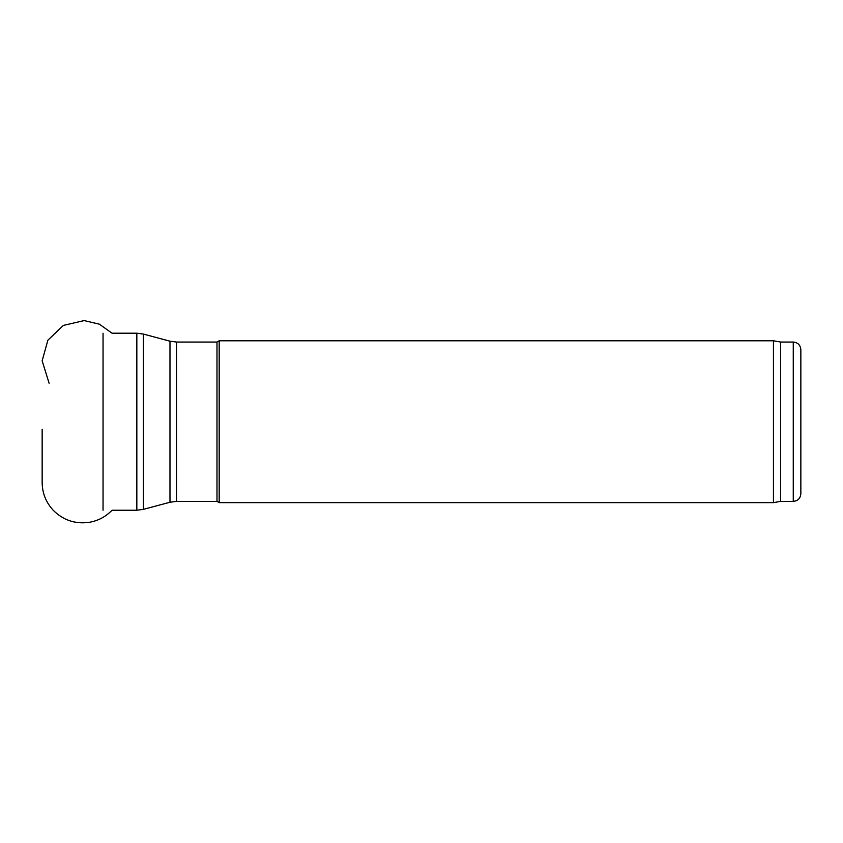<?xml version="1.0" encoding="UTF-8"?>
<svg xmlns="http://www.w3.org/2000/svg" width="843" height="843" viewBox="0 0 843 843"><rect width="100%" height="100%" fill="white"/><g stroke="black" fill="none" stroke-linecap="round" stroke-linejoin="round"><path stroke-width="1.26" d="M219.18 502.639L219.18 340.783L773.442 340.783L773.442 502.639L219.18 502.639L216.988 501.374L176.524 501.374L176.524 342.047L169.98 341.194L143.373 334.06L143.373 509.372L136.829 510.226L112.035 510.226C105.607 516.885 97.83 520.953 88.694 522.418C74.869 524.146 63.035 520.078 53.193 510.226C45.986 502.428 42.298 493.218 42.15 482.596L42.15 429.298M793.263 501.374L793.263 342.047C797.868 342.5 800.397 345.029 800.85 349.634L800.85 493.787C800.397 498.403 797.868 500.932 793.263 501.374L780.618 501.374L773.442 502.639M780.618 501.374L780.618 342.047L773.442 340.783M103.046 510.226L103.046 333.196M176.524 501.374L169.98 502.238L143.373 509.372M216.988 501.374L216.988 342.047L176.524 342.047M136.829 510.226L136.829 333.196L112.035 333.196L99.337 324.165L84.163 320.582L63.341 325.43L47.882 340.193L42.15 360.825L49.105 383.238M169.98 502.238L169.98 341.194M793.263 342.047L780.618 342.047M136.829 333.196L143.373 334.06M216.988 342.047L219.18 340.783"/></g></svg>
